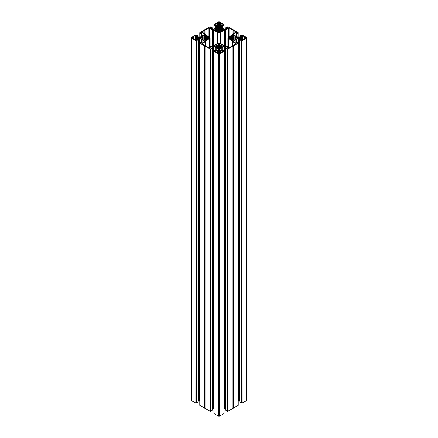 <?xml version="1.0" encoding="UTF-8"?>
<svg xmlns="http://www.w3.org/2000/svg" width="438" height="438" viewBox="0 0 438 438"><rect width="100%" height="100%" fill="white"/><g stroke="black" fill="none" stroke-linecap="round" stroke-linejoin="round"><path stroke-width="0.66" d="M202.219 39.059L202.219 37.936L200.516 38.33L201.858 39.102L202.876 38.856L203.144 39.048L202.668 39.573L204.064 40.378L205.028 39.376L205.696 40.378L207.13 39.519L206.616 39.048L207.043 38.856L206.873 36.819L206.873 38.867M202.219 37.936L200.516 37.35L201.858 36.578L203.106 36.693L202.63 36.168L204.064 35.303L204.732 36.305L205.696 35.303L207.092 36.113L206.616 36.639L206.873 36.819M220.747 47.994L220.747 47.233L221.185 47.742L219.597 48.514L219.246 47.55L218.836 47.528L218.595 48.366L218.151 48.514L216.761 47.665L217.237 47.151L216.005 47.271L214.609 46.466L216.339 46.078L214.609 45.525L216.005 44.714L217.226 44.846L217.226 47.145M219.164 31.229L219.164 28.152L219.405 27.315L219.849 27.172L221.239 28.016L220.73 28.486L220.993 28.667L221.995 28.415L223.429 29.275L221.661 29.603L223.429 30.107L221.995 30.967L220.774 30.841L221.228 31.41M219.164 28.152L218.151 27.172L216.761 28.016L217.27 28.486L217.007 28.667L216.005 28.415L214.609 29.22L216.339 29.603L214.571 30.107L216.005 30.967L217.226 30.841L216.772 31.41M235.781 39.059L235.814 37.701L237.533 37.427L236.142 36.578L234.894 36.693L235.37 36.168L233.936 35.303L233.268 36.305L232.841 36.234L232.49 35.303L230.87 36.168L231.384 36.639L231.384 39.048L231.384 36.639M235.781 37.936L237.484 38.33L236.142 39.102L235.124 38.856L234.856 39.048L235.332 39.573L233.936 40.378L233.268 39.376L232.841 39.447L232.49 40.378L230.908 39.573L231.384 39.048L231.384 39.847M232.95 46.094L232.95 408.408L233.257 408.227L233.257 45.908L227.886 48.925L228.045 411.238L228.045 48.925M232.95 408.408L228.045 411.238M227.886 411.238L227.426 411.238L227.426 48.919L225.822 48.06L227.995 48.153L228.357 47.841L225.844 46.286L224.453 46.286L222.088 47.638L222.088 50.189M227.267 48.919L227.426 411.238M227.267 411.238L225.855 410.422L225.855 48.103M225.532 46.209L225.532 408.528L225.822 408.594M225.532 408.528L224.771 408.528L224.771 46.209M224.453 46.286L224.453 408.605L224.771 408.528M224.453 408.605L224.108 408.802M221.847 50.326L221.847 47.775L219.509 49.144L219.378 49.762L220.692 50.633L222.685 49.97L224.07 50.77L224.108 51.169L224.075 413.439M224.075 413.532L219.63 416.1L219.63 53.781A0.887 0.515 180 0 1 218.37 53.781L213.925 51.213L213.925 413.532L218.37 416.1A0.887 0.515 0 0 0 219.63 416.1M209.775 47.66L209.775 48.021L209.775 47.66L212.156 46.286L213.547 46.286L213.547 408.605L213.892 408.802M213.547 408.605L213.229 408.528L213.229 46.209M212.468 46.209L212.468 408.528L213.229 408.528M212.468 408.528L212.178 408.594M212.145 410.329L212.178 48.06L209.775 48.021M210.733 411.238L210.574 48.919L210.733 411.238L212.145 410.422M205.05 46.094L205.028 408.391L205.028 46.072L210.114 48.925L210.114 411.238L210.574 411.238M210.114 411.238L209.955 48.925M205.05 408.408L209.955 411.238M204.743 408.227L204.743 45.908L204.71 408.211L205.028 408.391M204.71 408.211L199.805 405.38L199.772 43.017L199.81 42.617L201.381 41.802L201.748 42.037L201.732 43.242M199.772 400.65L199.427 400.452L199.427 38.133L198.036 38.133L196.848 38.818L198.036 39.907L196.454 40.767L196.454 403.086L196.613 40.767M199.109 38.062L199.109 400.376L199.427 400.452M199.109 400.376L198.348 400.376L198.348 38.062M198.036 400.447L198.348 400.376M197.992 39.973L197.992 402.161M197.992 402.287L196.613 403.086M195.994 403.086L195.994 40.772L195.835 403.086L196.454 403.086M195.835 403.086L191.39 400.518A0.887 0.515 180 0 1 191.127 400.157L191.127 37.843A0.887 0.515 0 0 0 191.39 38.205L195.835 40.772M246.873 37.843L246.873 400.157A0.887 0.515 180 0 1 246.61 400.518L246.61 38.205A0.887 0.515 0 0 0 246.873 37.843A0.887 0.515 0 0 0 246.61 37.482L242.165 34.914L241.387 34.914L239.964 35.779L241.152 36.863L241.152 36.502M242.165 403.086L242.006 40.772L242.165 403.086L246.61 400.518M242.006 403.086L241.387 403.086L241.387 40.767L241.546 403.086M236.208 43.236L236.208 39.486L238.891 38.062L239.964 38.133L241.283 38.998L239.964 39.907L240.008 402.287L241.387 403.086M239.964 400.447L239.652 400.376L239.652 38.062M238.891 38.062L238.891 400.376L239.652 400.376M238.891 400.376L238.573 400.452L238.573 38.133M238.228 400.65L238.573 400.452M238.195 405.287L238.195 42.973M233.257 45.908L233.29 408.211L238.195 405.38M233.29 45.897L238.195 43.061M238.19 42.705L236.619 41.802L236.252 42.037L236.268 43.242M236.931 42.984L236.268 42.07M236.931 42.727L236.005 43.17L233.498 41.61L233.629 40.991L235.967 39.623L235.967 43.143M240.008 39.973L241.387 40.767M242.006 40.772L241.546 40.767M242.165 40.772L246.61 38.205M236.635 33.255L236.635 32.516L236.005 32.516L236.005 36.173L238.891 37.624L241.152 36.863M236.005 36.173L233.629 34.695L233.629 33.89L233.629 34.695M236.005 32.516L233.629 33.89M236.635 32.516L236.865 33.025M238.19 32.976L236.619 33.885L236.252 33.649L236.865 32.647M225.822 29.406L225.855 27.578L228.045 26.762L238.195 32.713M225.822 27.627L226.32 27.873L226.32 29.122M227.459 28.465L227.459 27.49L226.32 27.873M227.459 27.49L227.995 27.528L227.995 28.152M228.225 27.66L228.225 28.021L227.995 27.528M228.225 28.021L225.844 29.395L224.771 29.472L219.509 26.543L219.509 25.738L220.692 25.054L222.685 25.711L224.07 24.824M224.075 24.561L219.63 21.9A0.887 0.515 180 0 0 218.37 21.9L213.892 24.512L213.892 29.198M209.775 28.021L209.775 27.66L209.775 28.021L212.156 29.395L213.229 29.472L218.491 26.543L218.491 25.738L217.308 25.054L215.315 25.711L213.93 24.824M209.775 27.66L210.005 28.152M210.541 28.465L210.541 27.49L210.005 27.528M210.541 27.49L211.68 27.873L211.68 29.122M199.772 32.664L199.783 37.345L199.805 32.62L209.955 26.762L212.145 27.578L211.68 27.873M199.783 33.025L201.223 33.885L201.748 33.649L201.135 33.025M201.365 33.255L201.135 32.647M201.365 32.516L204.371 33.89L204.502 34.509L199.427 37.548L198.036 37.548L196.848 36.863L198.036 35.779L196.613 34.914L195.835 34.914L191.39 37.482A0.887 0.515 0 0 0 191.127 37.843M195.994 40.772L196.454 40.767M201.792 43.236L201.792 39.486L199.427 38.133M201.792 39.486L202.033 43.143M201.069 42.984L201.995 43.17L204.502 41.61L204.371 40.991L202.033 39.623M201.069 42.727L201.732 42.07M204.71 45.897L199.805 43.061M204.743 45.908L205.028 46.072M210.574 48.919L210.114 48.925M210.733 48.919L212.145 48.103M213.547 46.286L215.912 47.638L215.912 50.189M216.153 50.326L215.912 47.638M216.153 47.775L218.491 49.144L218.622 49.762L217.308 50.633L215.315 49.97L213.93 51.12M213.925 51.213L213.93 50.857M224.075 51.213L219.63 53.781M227.426 48.919L227.886 48.925M228.729 37.482L230.459 37.756L228.729 38.314L230.125 39.119L231.127 38.867M228.729 37.372L230.125 36.568L231.127 36.819M240.462 38.024L241.497 37.06L241.957 37.203L241.957 38.478L241.497 38.621L240.462 37.663M241.212 36.135L241.212 35.681L241.119 36.086L242.367 36.967L241.957 37.203M241.212 35.681L241.924 35.44L241.924 36.546M246.046 37.553L246.046 38.133A0.712 0.411 180 0 0 246.255 37.843A0.712 0.411 180 0 0 246.046 37.553L241.924 35.44M246.046 38.133L244.59 38.648L244.7 38.911L242.46 40.203L241.212 40L241.119 39.601L241.119 39.962M242.022 40.269L242.022 39.081L241.119 39.601M242.022 39.081L242.384 38.686L241.957 38.478M227.891 46.997L227.891 37.843A1.774 1.024 0 0 1 228.412 37.115L232.436 34.794A0.887 0.515 0 0 0 232.698 34.432L232.698 34.169A0.887 0.515 180 0 1 232.956 33.803L235.507 32.335A0.887 0.515 0 0 0 235.764 31.974A0.887 0.515 0 0 0 235.507 31.613L233.125 30.238A1.774 1.024 180 0 1 232.173 29.685L229.791 28.311L229.791 36.321M227.891 37.843A1.774 1.024 0 0 0 228.412 38.566L232.436 40.893A0.887 0.515 180 0 1 232.698 41.254L232.698 41.517A0.887 0.515 0 0 0 232.956 41.878L235.507 43.351A0.887 0.515 180 0 1 235.764 43.712A0.887 0.515 180 0 1 235.507 44.074L233.125 45.448A1.774 1.024 0 0 0 232.173 45.995L229.791 47.37A0.887 0.515 0 0 1 228.537 47.37L225.992 45.902A0.887 0.515 180 0 0 225.367 45.749L225.367 29.932A0.887 0.515 0 0 0 225.992 29.784L228.537 28.311A0.887 0.515 180 0 1 229.791 28.311M220.254 43.274L220.254 32.407A1.774 1.024 180 0 1 217.746 32.407L217.746 43.274A1.774 1.024 180 0 1 220.254 43.274L224.278 45.601A0.887 0.515 0 0 0 224.908 45.749L225.367 45.749M217.746 43.274L213.722 45.601A0.887 0.515 180 0 1 213.092 45.749L212.633 45.749A0.887 0.515 0 0 0 212.008 45.902L209.463 47.37A0.887 0.515 180 0 1 208.209 47.37L205.827 45.995A1.774 1.024 0 0 0 204.874 45.448L202.493 44.074L202.493 43.351A0.887 0.515 0 0 0 202.236 43.712A0.887 0.515 0 0 0 202.493 44.074M209.588 47.299L209.588 38.566L205.564 40.893A0.887 0.515 0 0 0 205.302 41.254L205.302 41.517A0.887 0.515 180 0 1 205.044 41.878L202.493 43.351M209.588 38.566A1.774 1.024 0 0 0 210.109 37.843A1.774 1.024 0 0 0 209.588 37.115L205.564 34.794A0.887 0.515 180 0 1 205.302 34.432L205.302 34.169A0.887 0.515 0 0 0 205.044 33.803L202.493 32.335A0.887 0.515 180 0 1 202.236 31.974A0.887 0.515 180 0 1 202.493 31.613L204.874 30.238A1.774 1.024 180 0 0 205.827 29.685L208.209 28.311L208.209 36.321M217.746 32.407L213.722 30.085A0.887 0.515 0 0 0 213.092 29.932L212.633 29.932A0.887 0.515 180 0 1 212.008 29.784L209.463 28.311A0.887 0.515 0 0 0 208.209 28.311M220.254 32.407L224.278 30.085A0.887 0.515 180 0 1 224.908 29.932L225.367 29.932M219.274 28.092L219.274 31.29L218.721 31.295L218.37 32.226L216.772 31.322M219.279 31.295L219.63 32.226L221.228 31.322M220.084 25.004L220.226 22.645L219.504 22.229A0.712 0.411 0 0 0 218.496 22.229L214.844 24.605L215.956 25.07L217.615 24.358L217.905 24.555L217.653 24.851L219.312 25.453L220.347 24.851L220.106 24.588L220.106 24.993L220.106 24.588M220.084 22.864L223.216 24.479L222.044 25.07L220.517 24.347L220.095 24.555L220.095 22.885M218.852 47.528L218.852 44.457L219.279 44.386L219.63 43.455L221.25 44.32L220.736 44.791L220.774 47.145M220.747 47.233L221.995 47.271L223.429 46.412L221.661 46.078L223.391 45.525L221.995 44.714L220.774 44.846M218.852 44.457L218.184 43.455L216.75 44.32L217.226 44.846M221.146 52.511L221.146 51.131L220.385 51.323L220.095 51.126L220.347 50.83L219.312 50.233L217.653 50.83L217.615 52.62L214.844 51.334M221.146 51.131L222.044 50.611L222.044 51.991M222.739 51.585L222.739 50.666L222.044 50.611M222.739 50.666L223.156 51.334M217.609 52.615L218.496 53.458A0.712 0.411 0 0 0 219.504 53.458L223.156 51.076M215.261 51.585L215.261 50.666L214.844 51.076M215.261 50.666L215.956 50.611L215.956 51.991M216.854 52.511L216.854 51.131L215.956 50.611M216.854 51.131L217.615 51.323M207.541 37.756L207.541 39.059L207.541 37.756L209.315 37.427L207.875 36.568L207.043 36.825M207.541 37.925L209.315 38.259L207.875 39.119L207.043 38.856M197.538 37.663L197.538 38.024L196.503 37.06L196.043 37.203L196.043 38.478L197.538 38.024M195.978 40.269L195.616 38.686L196.043 38.478M195.978 39.081L196.881 39.962M191.954 38.133A0.712 0.411 180 0 1 191.745 37.843A0.712 0.411 180 0 1 191.954 37.553L191.954 38.133L193.41 38.648L193.3 38.911L195.54 40.203L196.788 40L196.881 39.601M191.954 37.553L193.41 37.038L193.3 36.776L195.54 35.483L196.076 35.44L196.076 36.546M196.788 36.135L196.788 35.681L196.076 35.44M196.788 35.681L196.881 36.086L195.616 36.995L196.043 37.203M241.771 402.955L241.771 40.635M236.005 43.17L236.005 39.508M232.698 45.596L232.698 41.517M233.06 408.276L233.06 45.957M230.459 39.059L230.459 37.925M245.324 38.549L245.324 37.137M241.497 38.621L241.497 37.06M233.125 33.71L233.125 30.238M232.173 34.947L232.173 29.685M218.622 26.357L218.622 25.919M217.149 24.451L217.149 23.006M205.827 34.947L205.827 29.685M204.874 33.71L204.874 30.238M220.851 24.451L220.851 23.006M219.378 49.324L219.378 49.762M221.885 50.304L221.885 47.66M221.661 46.078L221.661 47.211M227.65 411.107L227.65 48.788M216.115 50.304L216.115 47.66M216.339 46.078L216.339 47.211M210.349 411.107L210.349 48.788M204.94 408.276L204.94 45.957M192.676 38.549L192.676 37.137M196.503 38.621L196.503 37.06M196.229 402.955L196.229 40.635M201.995 43.17L201.995 39.508M205.302 45.596L205.302 41.517M202.115 38.002L202.115 39.102M218.726 28.092L218.726 31.29M241.152 39.185L241.152 38.818M239.964 38.133L239.964 39.885M236.268 39.469L236.268 42.01M244.568 38.714L244.557 36.995M242.137 38.971L242.137 40.28L242.121 38.993M242.384 36.995L242.367 38.719M237.232 38.473L237.232 38.073M235.885 38.002L235.885 39.102M237.341 38.106L237.341 38.413M234.877 39.092L234.877 39.836M231.363 39.836L231.363 39.092M228.412 38.566L228.412 47.299M232.436 45.744L232.436 40.893M235.507 44.074L235.507 43.351M232.956 41.878L232.956 45.492M233.629 40.991L233.629 41.796M235.934 43.127L235.934 39.655M230.339 38.002L230.339 39.108M228.992 38.467L228.992 38.079M228.91 38.101L228.91 38.418M236.142 37.668L236.142 36.578M240.008 37.526L240.008 35.839M242.46 40.203L242.46 35.483M244.984 38.473L244.984 37.208M244.59 38.648L244.59 37.038M244.869 37.197L244.869 38.489M244.568 37.016L244.568 38.67M242.367 38.659L242.367 37.027M242.351 37.044L242.351 38.643M242.088 38.489L242.088 37.192M235.266 38.851L235.266 36.83M235.918 36.568L235.918 37.679M235.124 36.825L235.124 38.856M234.894 38.993L234.894 36.693M234.877 36.682L234.877 39.004M233.936 40.378L233.936 35.303M233.75 35.303L233.75 40.378M233.564 40.274L233.564 35.412M233.525 35.456L233.525 40.225M233.399 39.447L233.399 36.234M233.268 36.305L233.268 39.376M232.972 39.376L232.972 36.305M232.841 36.234L232.841 39.447M232.715 40.225L232.715 35.456M232.677 35.412L232.677 40.274M232.49 40.378L232.49 35.303M232.304 35.303L232.304 40.378M231.363 39.004L231.363 36.682M231.346 36.693L231.346 38.993M235.507 31.613L235.507 32.335M238.19 33.069L238.19 37.323M236.777 36.513L236.777 33.885M236.619 33.885L236.619 36.42M236.268 33.677L236.268 36.217L236.285 33.693M230.125 37.668L230.125 36.568M230.957 38.856L230.957 36.825M230.295 36.557L230.295 37.679M218.151 27.172L218.151 32.209M218.496 22.229L218.496 25.344M213.93 29.171L213.93 24.917M215.315 25.711L215.315 28.377M215.534 28.251L215.534 25.711M216.679 25.054L216.679 27.589M218.491 25.738L218.491 26.543M217.308 27.227L217.308 25.054M214.91 24.676L214.91 24.298M217.894 24.588L217.905 22.885M217.609 24.358L217.609 23.066M217.883 22.907L217.883 24.517M217.489 23.083L217.489 24.347M217.253 30.863L217.253 28.525L217.237 30.846M217.007 30.715L217.007 28.667M218.836 31.229L218.836 28.152M218.595 32.067L218.595 27.315M218.546 27.255L218.546 32.127M218.403 32.209L218.403 27.172M219.504 22.229L219.504 25.344M216.837 28.673L216.837 30.704M216.175 29.527L216.175 28.404M216.005 28.415L216.005 29.516M216.219 29.85L216.219 30.956M214.872 30.315L214.872 29.926M214.79 29.948L214.79 30.266M213.722 45.601L213.722 30.085M213.092 29.932L213.092 45.749M212.633 45.749L212.633 29.932M212.008 29.784L212.008 45.902M209.463 37.044L209.463 28.311M212.145 27.671L212.145 29.39M211.811 29.198L211.811 27.862M217.243 31.684L217.243 30.939M219.849 27.172L219.849 32.209M222.685 25.711L222.685 28.377M224.07 29.171L224.07 24.917M221.321 25.054L221.321 27.589M222.466 28.251L222.466 25.711M220.692 27.227L220.692 25.054M219.509 25.738L219.509 26.543M223.09 24.676L223.09 24.298M220.117 22.907L220.117 24.517M220.391 24.358L220.391 23.066M220.511 23.083L220.511 24.347M220.747 30.863L220.747 28.525L220.763 30.846M220.993 30.715L220.993 28.667M219.405 32.067L219.405 27.315M219.597 32.209L219.597 27.172M219.454 27.255L219.454 32.127M221.825 29.527L221.825 28.404M221.163 28.673L221.163 30.704M221.995 28.415L221.995 29.516M223.128 30.315L223.128 29.926M221.781 29.85L221.781 30.956M223.21 29.948L223.21 30.266M224.278 45.601L224.278 30.085M224.908 29.932L224.908 45.749M228.537 37.044L228.537 28.311M225.992 29.784L225.992 45.902M226.189 29.198L226.189 27.862M225.855 27.671L225.855 29.39M220.757 31.684L220.757 30.939M221.814 47.808L221.814 50.348M219.509 49.948L219.509 49.144M219.312 53.535L219.312 50.233M220.517 52.604L220.517 51.334M220.955 51.202L220.955 52.62M220.385 51.323L220.385 52.62M220.122 52.774L220.122 51.169M220.106 51.158L220.106 52.784M220.993 52.593L220.993 51.191M218.37 416.1L218.37 53.781M218.688 53.535L218.688 50.233M223.21 46.57L223.21 46.253M223.128 46.231L223.128 46.614M221.781 47.26L221.781 46.154M221.995 45.82L221.995 44.714M221.825 44.709L221.825 45.831M221.163 47.008L221.163 44.977M220.993 44.972L220.993 47.019M225.844 48.021L225.844 46.286M228.225 47.66L228.225 48.021M222.148 50.156L222.148 47.622M232.972 408.391L232.972 46.072M219.148 47.528L219.148 44.457M219.405 48.377L219.405 43.608M219.279 44.386L219.279 47.6M219.63 48.525L219.63 43.455M219.443 43.565L219.443 48.426M219.816 43.455L219.816 48.525M220.757 47.151L220.757 44.835M218.491 49.948L218.491 49.144M216.186 47.808L216.186 50.348M217.045 51.202L217.045 52.62M217.483 52.604L217.483 51.334M217.878 52.774L217.878 51.169M217.894 51.158L217.894 52.784M217.253 47.994L217.253 47.233M217.007 52.593L217.007 51.191M214.79 46.57L214.79 46.253M216.219 47.26L216.219 46.154M214.872 46.231L214.872 46.614M216.005 45.82L216.005 44.714M216.837 47.008L216.837 44.977M216.175 44.709L216.175 45.831M217.007 44.972L217.007 47.019M212.156 48.021L212.156 46.286M215.852 50.156L215.852 47.622M218.721 44.386L218.721 47.6M218.595 48.377L218.595 43.608M218.557 43.565L218.557 48.426M218.37 48.525L218.37 43.455M218.184 43.455L218.184 48.525M217.243 47.151L217.243 44.835M201.858 37.668L201.858 36.578M196.848 36.502L196.848 36.863M197.992 37.526L197.992 35.839M195.54 40.203L195.54 35.483M193.016 38.473L193.016 37.208M193.131 37.197L193.131 38.489M193.41 38.648L193.41 37.038M193.432 37.016L193.432 38.67L193.443 36.995M195.633 38.659L195.633 37.027M195.912 38.489L195.912 37.192M195.649 37.044L195.649 38.643M202.082 36.568L202.082 37.679M202.734 38.851L202.734 36.83M203.106 38.993L203.106 36.693M202.876 36.825L202.876 38.856M191.39 400.518L191.39 38.205M203.123 36.682L203.123 39.004M204.064 40.378L204.064 35.303M204.436 40.274L204.436 35.412M204.25 35.303L204.25 40.378M204.601 39.447L204.601 36.234M204.475 35.456L204.475 40.225M205.028 39.376L205.028 36.305M204.732 36.305L204.732 39.376M205.285 40.225L205.285 35.456M205.159 36.234L205.159 39.447M205.51 40.378L205.51 35.303M205.323 35.412L205.323 40.274M205.696 35.303L205.696 40.378M206.637 39.004L206.637 36.682M206.654 36.693L206.654 38.993M202.493 31.613L202.493 32.335M201.223 36.513L201.223 33.885M199.81 33.069L199.81 37.323M201.732 33.677L201.732 36.217L201.715 33.693M201.381 33.885L201.381 36.42M201.995 32.516L201.995 36.173M204.371 34.695L204.371 33.89M207.875 37.668L207.875 36.568M207.705 36.557L207.705 37.679M198.036 38.133L198.036 39.885M196.848 39.185L196.848 38.818M201.732 39.469L201.732 42.01M195.616 36.995L195.633 38.719M195.863 38.971L195.863 40.28L195.879 38.993M200.768 38.473L200.768 38.073M200.659 38.106L200.659 38.413M203.123 39.092L203.123 39.836M206.637 39.836L206.637 39.092M205.564 45.744L205.564 40.893M205.044 41.878L205.044 45.492M202.066 43.127L202.066 39.655M204.371 40.991L204.371 41.796M209.008 38.467L209.008 38.079M207.661 38.002L207.661 39.108M209.09 38.101L209.09 38.418M239.964 402.221L239.964 39.907M234.856 39.847L234.856 36.639M238.228 405.336L238.217 42.661M236.252 42.037L236.252 43.242M239.964 37.553L239.964 35.779M238.217 33.025L238.228 32.664M236.252 33.649L236.252 36.212M217.264 30.895L217.27 28.486M213.903 29.193L213.903 24.873M217.916 25.004L217.916 22.864M212.178 29.406L212.178 27.627M220.736 30.895L220.73 28.486M224.097 29.193L224.097 24.873M224.108 24.512L224.108 29.198M220.73 48.005L220.73 47.194M224.097 51.147L224.097 50.813M224.108 51.169L224.108 413.488M220.095 52.801L220.095 51.126M225.822 410.373L225.822 48.06M220.736 47.173L220.736 44.791M217.27 48.005L217.27 47.194M213.903 51.147L213.903 50.813M213.892 51.169L213.892 413.488M217.905 52.801L217.905 51.126M212.178 410.373L212.178 48.06M217.264 47.173L217.264 44.791M198.036 37.553L198.036 35.779M206.616 39.847L206.616 36.639M203.144 39.847L203.144 36.639M201.748 33.649L201.748 36.212M198.036 402.221L198.036 39.907M199.772 405.336L199.783 42.661M201.748 42.037L201.748 43.242M210.109 46.997L210.109 37.843"/></g></svg>
